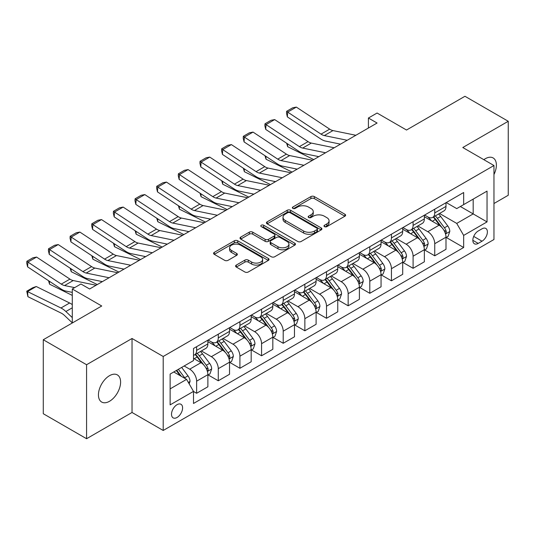 <?xml version="1.0" encoding="UTF-8"?>
<svg xmlns="http://www.w3.org/2000/svg" width="535" height="535" viewBox="0 0 535 535"><rect width="100%" height="100%" fill="white"/><g stroke="black" fill="none" stroke-linecap="round" stroke-linejoin="round"><path stroke-width="0.8" d="M324.477 226.639A1.685 0.97 0 0 0 326.858 226.639L344.914 216.207A2.401 1.391 0 0 0 345.617 215.23A2.401 1.391 0 0 0 344.914 214.247L314.319 196.579A2.401 1.391 0 0 0 310.922 196.579L292.859 207.012A1.685 0.97 0 0 0 292.364 207.694A1.685 0.97 0 0 0 292.859 208.382A1.685 0.97 0 0 0 295.24 208.382L297.574 207.032A7.691 4.44 0 0 1 308.454 207.032L311.002 208.503A7.691 4.44 0 0 1 313.256 211.646A7.691 4.44 0 0 1 311.002 214.789L308.668 216.133A1.685 0.97 0 0 0 308.173 216.822A1.685 0.97 0 0 0 308.668 217.511A1.685 0.97 0 0 0 311.049 217.511L313.383 216.16A7.691 4.44 0 0 1 324.263 216.16L326.811 217.631A7.691 4.44 0 0 1 329.065 220.774A7.691 4.44 0 0 1 326.811 223.911L324.477 225.262A1.685 0.97 0 0 0 323.983 225.951A1.685 0.97 0 0 0 324.477 226.639L324.477 225.262M109.521 401.277A15.675 9.048 120 0 0 119.76 387.46A15.675 9.048 120 0 0 117.359 374.901A15.675 9.048 120 0 0 109.521 375.677A15.675 9.048 120 0 0 99.283 389.493A15.675 9.048 120 0 0 101.683 402.053A15.675 9.048 120 0 0 109.521 401.277M493.965 174.51A15.675 9.048 120 0 0 493.143 157.945A15.675 9.048 120 0 0 485.305 158.721A15.675 9.048 120 0 0 483.841 159.677M177.058 417.474A7.838 4.527 120 0 0 182.174 410.566A7.838 4.527 120 0 0 180.977 404.286A7.838 4.527 120 0 0 177.058 404.674A7.838 4.527 120 0 0 171.936 411.582A7.838 4.527 120 0 0 173.139 417.862A7.838 4.527 120 0 0 177.058 417.474M236.296 265.079A2.401 1.391 0 0 0 235.594 266.062A2.401 1.391 0 0 0 236.296 267.045L244.883 272.001A2.401 1.391 0 0 0 248.28 272.001L268.343 260.418A2.401 1.391 0 0 0 269.045 259.442A2.401 1.391 0 0 0 268.343 258.459L237.741 240.79A2.401 1.391 0 0 0 234.343 240.79L214.288 252.373A2.401 1.391 0 0 0 213.579 253.356A2.401 1.391 0 0 0 214.288 254.339L224.653 260.324A2.401 1.391 0 0 0 228.057 260.324L236.637 255.369A2.401 1.391 0 0 0 237.339 254.386A2.401 1.391 0 0 0 236.637 253.403L231.494 250.434A6.433 3.712 0 0 1 229.615 247.812A6.433 3.712 0 0 1 233.581 244.381A6.433 3.712 0 0 1 240.589 245.184L260.732 256.813A6.433 3.712 0 0 1 262.618 259.442A6.433 3.712 0 0 1 258.646 262.872A6.433 3.712 0 0 1 251.637 262.063L248.28 260.124A2.401 1.391 0 0 0 244.883 260.124L236.296 265.079L236.296 267.045M493.965 203.514L508.25 195.262L508.25 121.278L464.955 96.28L406.513 130.025L377.075 113.032L368.414 118.028L377.075 123.03L89.606 288.994L80.945 283.998L72.285 288.994L72.285 322.986M86.576 364.73L86.576 438.72L132.031 412.472L132.031 338.488L86.576 364.73L43.281 339.738L101.724 305.993L72.285 288.994M132.031 338.488L163.202 356.484L493.965 165.522L493.965 239.506L163.202 430.468L163.202 356.484M508.25 121.278L462.795 147.526L493.965 165.522M297.748 241.479A2.401 1.391 0 0 0 301.145 241.479L321.201 229.903A2.401 1.391 0 0 0 321.909 228.92A2.401 1.391 0 0 0 321.201 227.937L290.605 210.275A2.401 1.391 0 0 0 287.208 210.275L267.152 221.851A2.401 1.391 0 0 0 266.443 222.834A2.401 1.391 0 0 0 267.152 223.817L297.748 241.479M261.956 227A1.685 0.97 0 0 1 263.668 227.235L263.668 225.235L294.772 243.198A2.401 1.391 0 0 1 295.474 244.181A2.401 1.391 0 0 1 294.772 245.157L274.716 256.74A2.401 1.391 0 0 1 271.312 256.74L240.717 239.078L240.717 237.112A2.401 1.391 0 0 0 240.014 238.095A2.401 1.391 0 0 0 240.717 239.078M240.717 237.112L249.303 232.157A2.401 1.391 0 0 1 252.701 232.157L265.113 239.319A2.401 1.391 0 0 0 268.51 239.319L274.201 236.035A2.401 1.391 0 0 0 274.91 235.052A2.401 1.391 0 0 0 274.201 234.069L261.287 226.613A1.685 0.97 0 0 1 260.792 225.924A1.685 0.97 0 0 1 261.829 225.028A1.685 0.97 0 0 1 263.668 225.235M86.576 438.72L43.281 413.722L43.281 339.738M482.015 228.806L478.203 231.006A7.59 4.38 120 0 0 473.248 237.7A7.59 4.38 120 0 0 474.411 243.779A7.59 4.38 120 0 0 478.203 243.405L482.015 241.205A7.59 4.38 120 0 0 486.977 234.517A7.59 4.38 120 0 0 485.813 228.432A7.59 4.38 120 0 0 482.015 228.806M446.257 202.564L456.729 208.61L463.658 204.611L463.658 192.513L193.51 348.486L193.51 360.583L170.13 374.079L170.13 404.875L193.51 391.379L193.51 403.477L463.658 247.504L463.658 235.407L456.729 223.409L439.509 213.465M463.658 204.611L487.037 191.115L487.037 221.911L463.658 235.407M132.031 412.472L163.202 430.468M368.414 118.028L368.414 128.025M460.367 206.51L473.181 213.913L473.181 199.114L487.037 191.115M456.729 223.409L473.181 213.913L487.037 221.911M170.13 388.878L186.581 379.375L173.768 371.979M193.51 391.473L196.626 393.279L196.626 381.181A9.797 5.658 -120 0 0 189.698 369.183L184.154 365.98M196.626 393.279L207.881 386.778L207.881 374.681A9.797 5.658 -120 0 0 200.953 362.683L193.51 358.383M208.142 374.928L218.273 380.78L218.273 368.682A9.797 5.658 -120 0 0 211.345 356.684L201.401 350.94M218.273 380.78L229.528 374.279L229.528 362.182A9.797 5.658 -120 0 0 222.6 350.184L207.881 341.684M229.789 362.429L239.921 368.281L239.921 356.183A9.797 5.658 -120 0 0 232.992 344.186L223.048 338.441M239.921 368.281L251.176 361.78L251.176 349.683A9.797 5.658 -120 0 0 244.248 337.685L229.528 329.185M251.437 349.937L261.568 355.782L261.568 343.684A9.797 5.658 -120 0 0 254.64 331.687L244.696 325.942M261.568 355.782L272.823 349.281L272.823 337.184A9.797 5.658 -120 0 0 265.895 325.186L251.176 316.693M273.084 337.438L283.209 343.283L283.209 331.185A9.797 5.658 -120 0 0 276.287 319.188L266.336 313.45M283.209 343.283L294.471 336.789L294.471 324.691A9.797 5.658 -120 0 0 287.542 312.694L272.823 304.194M294.725 324.939L304.856 330.79L304.856 318.693A9.797 5.658 -120 0 0 297.935 306.695L287.984 300.951M304.856 330.79L316.111 324.29L316.111 312.193A9.797 5.658 -120 0 0 309.19 300.195L294.471 291.695M316.372 312.44L326.504 318.292L326.504 306.194A9.797 5.658 -120 0 0 319.576 294.197L309.631 288.452M326.504 318.292L337.759 311.791L337.759 299.694A9.797 5.658 -120 0 0 330.837 287.696L316.111 279.196M338.02 299.941L348.151 305.793L348.151 293.695A9.797 5.658 -120 0 0 341.223 281.698L331.279 275.953M348.151 305.793L359.406 299.292L359.406 287.195A9.797 5.658 -120 0 0 352.478 275.197L337.759 266.697M359.667 287.449L369.799 293.294L369.799 281.196A9.797 5.658 -120 0 0 362.87 269.199L352.926 263.461M369.799 293.294L381.054 286.793L381.054 274.696A9.797 5.658 -120 0 0 374.125 262.698L359.406 254.205M381.315 274.95L391.446 280.795L391.446 268.697A9.797 5.658 -120 0 0 384.518 256.7L374.574 250.962M391.446 280.795L402.701 274.301L402.701 262.203A9.797 5.658 -120 0 0 395.773 250.206L381.054 241.706M402.962 262.451L413.094 268.302L413.094 256.205A9.797 5.658 -120 0 0 406.165 244.207L396.221 238.463M413.094 268.302L424.349 261.802L424.349 249.705A9.797 5.658 -120 0 0 417.42 237.707L402.701 229.207M424.609 249.952L434.741 255.804L434.741 243.706A9.797 5.658 -120 0 0 427.813 231.708L417.868 225.964M434.741 255.804L445.996 249.303L445.996 237.206A9.797 5.658 -120 0 0 439.068 225.208L424.349 216.708M424.609 215.063L427.813 216.909A9.797 5.658 -120 0 0 432.708 217.397A9.797 5.658 -120 0 0 434.741 212.91L434.741 209.212M402.962 227.556L406.165 229.408A9.797 5.658 -120 0 0 411.061 229.889A9.797 5.658 -120 0 0 413.094 225.409L413.094 221.711M381.315 240.054L384.518 241.907A9.797 5.658 -120 0 0 389.413 242.388A9.797 5.658 -120 0 0 391.446 237.908L391.446 234.203M359.667 252.553L362.87 254.399A9.797 5.658 -120 0 0 367.772 254.887A9.797 5.658 -120 0 0 369.799 250.4L369.799 246.702M338.02 265.052L341.223 266.898A9.797 5.658 -120 0 0 346.125 267.386A9.797 5.658 -120 0 0 348.151 262.899L348.151 259.201M316.372 277.545L319.576 279.397A9.797 5.658 -120 0 0 324.477 279.885A9.797 5.658 -120 0 0 326.504 275.398L326.504 271.7M294.725 290.044L297.935 291.896A9.797 5.658 -120 0 0 302.83 292.377A9.797 5.658 -120 0 0 304.856 287.897L304.856 284.199M273.084 302.542L276.287 304.395A9.797 5.658 -120 0 0 281.183 304.876A9.797 5.658 -120 0 0 283.209 300.396L283.209 296.691M251.437 315.041L254.64 316.887A9.797 5.658 -120 0 0 259.535 317.375A9.797 5.658 -120 0 0 261.568 312.888L261.568 309.19M229.789 327.54L232.992 329.386A9.797 5.658 -120 0 0 237.888 329.874A9.797 5.658 -120 0 0 239.921 325.387L239.921 321.689M208.142 340.033L211.345 341.885A9.797 5.658 -120 0 0 216.24 342.373A9.797 5.658 -120 0 0 218.273 337.886L218.273 334.188M446.257 237.453L463.658 247.504M432.708 217.397L443.963 210.897A9.797 5.658 -120 0 0 445.996 206.41L445.996 202.712M411.061 229.889L422.316 223.396A9.797 5.658 -120 0 0 424.349 218.909L424.349 215.21M389.413 242.388L400.675 235.888A9.797 5.658 -120 0 0 402.701 231.408L402.701 227.709M367.772 254.887L379.027 248.387A9.797 5.658 -120 0 0 381.054 243.906L381.054 240.202M346.125 267.386L357.38 260.886A9.797 5.658 -120 0 0 359.406 256.399L359.406 252.701M324.477 279.885L335.733 273.385A9.797 5.658 -120 0 0 337.759 268.898L337.759 265.2M302.83 292.377L314.085 285.884A9.797 5.658 -120 0 0 316.111 281.397L316.111 277.698M281.183 304.876L292.438 298.376A9.797 5.658 -120 0 0 294.471 293.896L294.471 290.197M259.535 317.375L270.79 310.875A9.797 5.658 -120 0 0 272.823 306.394L272.823 302.69M237.888 329.874L249.143 323.374A9.797 5.658 -120 0 0 251.176 318.887L251.176 315.189M216.24 342.373L227.502 335.873A9.797 5.658 -120 0 0 229.528 331.386L229.528 327.688M193.51 355.267A9.797 5.658 -120 0 0 194.6 354.865L205.855 348.372A9.797 5.658 -120 0 0 207.881 343.885L207.881 340.186M194.6 354.865A9.797 5.658 -120 0 0 196.626 350.385L196.626 346.687M186.581 379.375L193.51 391.379M325.146 226.873L326.811 225.91A7.691 4.44 0 0 0 329.065 222.774L329.065 220.774M313.256 211.646L313.256 213.646A7.691 4.44 0 0 1 311.002 216.789L309.337 217.745M344.881 216.227L314.319 198.579A2.401 1.391 0 0 0 310.922 198.579L293.534 208.623M321.174 229.916L290.605 212.275A2.401 1.391 0 0 0 287.208 212.275L267.179 223.831L267.152 221.851M316.954 229.602A1.685 0.97 0 0 0 317.449 228.92A1.685 0.97 0 0 0 316.954 228.231L290.097 212.723A1.685 0.97 0 0 0 287.716 212.723L285.255 214.147A7.691 4.44 0 0 0 283.002 217.29A7.691 4.44 0 0 0 285.255 220.427L303.612 231.026A7.691 4.44 0 0 0 314.486 231.026L316.954 229.602L316.954 231.601A1.685 0.97 0 0 0 317.449 230.919L317.449 228.92M283.002 217.29L283.002 219.29A7.691 4.44 0 0 0 285.255 222.426L285.255 220.427M316.954 231.601L314.486 233.026A7.691 4.44 0 0 1 303.612 233.026L285.255 222.426M240.75 239.091L249.303 234.156L249.303 232.157M274.91 235.052L274.91 237.052A2.401 1.391 0 0 1 274.201 238.035L268.51 241.318A2.401 1.391 0 0 1 265.113 241.318L252.701 234.156A2.401 1.391 0 0 0 249.303 234.156M263.668 227.235L294.738 245.177M277.986 246.755A6.433 3.712 0 0 0 284.995 247.558A6.433 3.712 0 0 0 288.96 244.127A6.433 3.712 0 0 0 287.081 241.506L279.986 237.406A2.401 1.391 0 0 0 276.582 237.406L270.891 240.696A2.401 1.391 0 0 0 270.188 241.673A2.401 1.391 0 0 0 270.891 242.656L277.986 246.755L277.986 248.755A6.433 3.712 0 0 0 284.995 249.557A6.433 3.712 0 0 0 288.96 246.127L288.96 244.127M270.188 241.673L270.188 243.672A2.401 1.391 0 0 0 270.891 244.655L270.891 242.656M277.986 248.755L270.891 244.655M262.618 259.442L262.618 261.441A6.433 3.712 0 0 1 258.646 264.872A6.433 3.712 0 0 1 251.637 264.063L248.28 262.123A2.401 1.391 0 0 0 244.883 262.123L236.33 267.065M229.615 247.812L229.615 249.812A6.433 3.712 0 0 0 231.494 252.433L231.494 250.434M236.604 255.382L231.494 252.433M268.309 260.438L237.741 242.79A2.401 1.391 0 0 0 234.343 242.79L214.314 254.352M445.996 237.607L448.069 236.403L449.801 231.408A6.487 3.745 -120 0 0 447.735 225.884L440.659 216.434A18.738 10.814 -120 0 0 438.613 213.987M431.578 220.881A18.738 10.814 -120 0 0 427.739 216.869M317.295 156.327L318.425 156.889M287.496 143.795L287.676 146.71L286.626 143.219M313.744 159.59L287.676 146.71M445.401 233.628L446.157 232.819L446.297 231.682A6.487 3.745 -120 0 0 444.445 227.783L437.369 218.333A18.738 10.814 -120 0 0 435.323 215.886M433.577 216.896A15.548 8.981 60 0 1 436.132 219.798L442.117 227.79M433.243 217.083A18.738 10.814 60 0 1 435.289 219.537L439.991 225.817M347.202 140.27L324.31 135.576A12.245 7.069 60 0 1 321.033 134.138L287.676 112.096L287.362 116.897L320.719 138.946A18.371 10.606 -120 0 0 325.641 141.1L340.487 144.149M355.862 135.275L332.971 130.58A12.245 7.069 60 0 1 329.687 129.142L296.33 107.094L287.676 112.096L286.633 111.3L292.698 107.802L296.33 107.094M287.362 116.897L286.513 113.226L286.633 111.3M424.349 250.106L426.428 248.902L428.154 243.906A6.487 3.745 -120 0 0 426.087 238.376L419.012 228.933A18.738 10.814 -120 0 0 416.966 226.486M409.93 233.38A18.738 10.814 -120 0 0 406.092 229.368M295.648 168.826L296.778 169.388M265.848 156.294L266.029 159.209L264.986 155.718M292.097 172.083L266.029 159.209M423.753 246.127L424.509 245.311L424.656 244.181A6.487 3.745 -120 0 0 422.797 240.275L415.722 230.832A18.738 10.814 -120 0 0 413.675 228.385M411.93 229.388A15.548 8.981 60 0 1 414.485 232.29L420.47 240.289M411.596 229.582A18.738 10.814 60 0 1 413.642 232.029L418.343 238.309M402.701 262.598L404.781 261.401L406.513 256.399A6.487 3.745 -120 0 0 404.44 250.875L397.365 241.432A18.738 10.814 -120 0 0 395.318 238.984M388.283 245.879A18.738 10.814 -120 0 0 384.444 241.867M274 181.325L275.13 181.88M244.207 168.786L244.381 171.708L243.338 168.211M270.456 184.582L244.381 171.708M402.113 258.626L402.862 257.81L403.009 256.68A6.487 3.745 -120 0 0 401.15 252.774L394.074 243.331A18.738 10.814 -120 0 0 392.028 240.884M390.282 241.887A15.548 8.981 60 0 1 392.837 244.789L398.829 252.781M389.948 242.081A18.738 10.814 60 0 1 391.994 244.528L396.696 250.808M381.054 275.097L383.134 273.9L384.866 268.898A6.487 3.745 -120 0 0 382.792 263.374L375.717 253.931A18.738 10.814 -120 0 0 373.671 251.477M366.635 258.378A18.738 10.814 -120 0 0 362.797 254.359M252.353 193.817L253.483 194.379M222.56 181.285L222.734 184.207L221.691 180.71M248.808 197.081L222.734 184.207M380.465 271.125L381.221 270.309L381.361 269.179A6.487 3.745 -120 0 0 379.502 265.273L372.427 255.83A18.738 10.814 -120 0 0 370.38 253.376M368.642 254.386A15.548 8.981 60 0 1 371.19 257.288L377.182 265.28M368.307 254.58A18.738 10.814 60 0 1 370.347 257.027L375.055 263.307M325.554 152.769L302.67 148.075A12.245 7.069 60 0 1 299.386 146.637L266.029 124.595L265.714 129.396L299.072 151.445A18.371 10.606 -120 0 0 303.994 153.599L318.847 156.648M334.214 147.774L311.323 143.079A12.245 7.069 60 0 1 308.046 141.635L274.689 119.593L266.029 124.595L264.986 123.799L271.051 120.301L274.689 119.593M265.714 129.396L264.865 125.725L264.986 123.799M303.907 165.268L281.022 160.574A12.245 7.069 60 0 1 277.739 159.136L244.381 137.087L244.067 141.895L277.424 163.937A18.371 10.606 -120 0 0 282.346 166.097L297.199 169.14M312.567 160.266L289.676 155.571A12.245 7.069 60 0 1 286.399 154.133L253.042 132.091L244.381 137.087L243.338 136.298L249.404 132.8L253.042 132.091M244.067 141.895L243.218 138.217L243.338 136.298M282.266 177.767L259.375 173.072A12.245 7.069 60 0 1 256.091 171.635L222.734 149.586L222.42 154.394L255.777 176.436A18.371 10.606 -120 0 0 260.699 178.596L275.552 181.639M290.92 172.765L268.028 168.07A12.245 7.069 60 0 1 264.751 166.632L231.394 144.59L222.734 149.586L221.697 148.797L227.756 145.299L231.394 144.59M222.42 154.394L221.57 150.716L221.697 148.797M359.406 287.596L361.486 286.399L363.218 281.397A6.487 3.745 -120 0 0 361.145 275.873L354.07 266.423A18.738 10.814 -120 0 0 352.023 263.976M344.988 270.87A18.738 10.814 -120 0 0 341.156 266.858M230.705 206.316L231.842 206.878M200.913 193.784L201.086 196.706L200.043 193.209M227.161 209.58L201.086 196.706M358.818 283.624L359.573 282.808L359.714 281.671A6.487 3.745 -120 0 0 357.855 277.772L350.779 268.323A18.738 10.814 -120 0 0 348.733 265.875M346.994 266.885A15.548 8.981 60 0 1 349.542 269.787L355.534 277.779M346.66 267.079A18.738 10.814 60 0 1 348.7 269.526L353.408 275.806M260.619 190.259L237.727 185.565A12.245 7.069 60 0 1 234.444 184.127L201.086 162.085L200.779 166.893L234.136 188.935A18.371 10.606 -120 0 0 239.051 191.095L253.904 194.138M269.272 185.264L246.388 180.569A12.245 7.069 60 0 1 243.104 179.131L209.747 157.083L201.086 162.085L200.05 161.296L206.109 157.792L209.747 157.083M200.779 166.893L199.923 163.215L200.05 161.296M337.759 300.095L339.839 298.891L341.571 293.896A6.487 3.745 -120 0 0 339.498 288.365L332.422 278.922A18.738 10.814 -120 0 0 330.383 276.475M323.341 283.369A18.738 10.814 -120 0 0 319.509 279.357M209.058 218.815L210.195 219.377M179.265 206.283L179.439 209.198L178.396 205.708M205.514 222.078L179.439 209.198M337.17 296.116L337.926 295.307L338.066 294.17A6.487 3.745 -120 0 0 336.207 290.271L329.132 280.822A18.738 10.814 -120 0 0 327.092 278.374M325.347 279.384A15.548 8.981 60 0 1 327.901 282.286L333.887 290.278M325.012 279.571A18.738 10.814 60 0 1 327.052 282.025L331.76 288.305M316.111 312.594L318.191 311.39L319.923 306.394A6.487 3.745 -120 0 0 317.85 300.864L310.775 291.421A18.738 10.814 -120 0 0 308.735 288.974M301.693 295.868A18.738 10.814 -120 0 0 297.861 291.856M187.41 231.314L188.547 231.869M157.618 218.782L157.792 221.697L156.748 218.206M183.866 234.571L157.792 221.697M315.523 308.615L316.279 307.799L316.419 306.669A6.487 3.745 -120 0 0 314.56 302.763L307.485 293.32A18.738 10.814 -120 0 0 305.445 290.873M303.699 291.876A15.548 8.981 60 0 1 306.254 294.778L312.239 302.777M303.365 292.07A18.738 10.814 60 0 1 305.411 294.517L310.113 300.797M294.471 325.086L296.544 323.889L298.276 318.887A6.487 3.745 -120 0 0 296.209 313.363L289.127 303.92A18.738 10.814 -120 0 0 287.088 301.472M280.046 308.367A18.738 10.814 -120 0 0 276.214 304.348M165.77 243.813L166.9 244.368M135.97 231.274L136.151 234.196L135.101 230.699M162.219 247.07L136.151 234.196M293.875 321.114L294.631 320.298L294.772 319.168A6.487 3.745 -120 0 0 292.919 315.262L285.837 305.819A18.738 10.814 -120 0 0 283.797 303.372M282.052 304.375A15.548 8.981 60 0 1 284.607 307.277L290.592 315.269M281.718 304.569A18.738 10.814 60 0 1 283.764 307.016L288.465 313.296M272.823 337.585L274.896 336.388L276.628 331.386A6.487 3.745 -120 0 0 274.562 325.862L267.487 316.412A18.738 10.814 -120 0 0 265.44 313.965M258.405 320.866A18.738 10.814 -120 0 0 254.566 316.847M144.122 256.305L145.252 256.867M114.323 243.773L114.503 246.695L113.453 243.198M140.571 259.569L114.503 246.695M272.228 333.613L272.984 332.797L273.124 331.667A6.487 3.745 -120 0 0 271.272 327.761L264.196 318.318A18.738 10.814 -120 0 0 262.15 315.864M260.405 316.874A15.548 8.981 60 0 1 262.959 319.776L268.945 327.768M260.07 317.068A18.738 10.814 60 0 1 262.117 319.515L266.818 325.795M251.176 350.084L253.256 348.887L254.981 343.885A6.487 3.745 -120 0 0 252.915 338.361L245.839 328.911A18.738 10.814 -120 0 0 243.793 326.464M236.758 333.358A18.738 10.814 -120 0 0 232.919 329.346M122.475 268.804L123.605 269.366M92.675 256.272L92.856 259.194L91.813 255.697M118.924 272.068L92.856 259.194M250.581 346.112L251.336 345.296L251.483 344.159A6.487 3.745 -120 0 0 249.624 340.26L242.549 330.811A18.738 10.814 -120 0 0 240.503 328.363M238.757 329.373A15.548 8.981 60 0 1 241.312 332.275L247.297 340.267M238.423 329.567A18.738 10.814 60 0 1 240.469 332.014L245.17 338.294M238.971 202.758L216.08 198.064A12.245 7.069 60 0 1 212.796 196.626L179.439 174.584L179.131 179.386L212.489 201.434A18.371 10.606 -120 0 0 217.411 203.588L232.257 206.637M247.631 197.763L224.74 193.068A12.245 7.069 60 0 1 221.457 191.63L188.099 169.582L179.439 174.584L178.402 173.788L184.461 170.29L188.099 169.582M179.131 179.386L178.275 175.714L178.402 173.788M217.324 215.257L194.432 210.563A12.245 7.069 60 0 1 191.149 209.125L157.792 187.083L157.484 191.884L190.841 213.933A18.371 10.606 -120 0 0 195.763 216.087L210.609 219.136M225.984 210.262L203.093 205.56A12.245 7.069 60 0 1 199.809 204.123L166.452 182.081L157.792 187.083L156.755 186.287L162.814 182.789L166.452 182.081M157.484 191.884L156.628 188.213L156.755 186.287M195.676 227.756L172.785 223.062A12.245 7.069 60 0 1 169.508 221.624L136.151 199.575L135.837 204.383L169.194 226.425A18.371 10.606 -120 0 0 174.116 228.585L188.962 231.628M204.337 222.754L181.445 218.059A12.245 7.069 60 0 1 178.162 216.621L144.804 194.579L136.151 199.575L135.108 198.786L141.166 195.288L144.804 194.579M135.837 204.383L134.981 200.705L135.108 198.786M174.029 240.255L151.137 235.56A12.245 7.069 60 0 1 147.861 234.123L114.503 212.074L114.189 216.882L147.546 238.924A18.371 10.606 -120 0 0 152.468 241.084L167.315 244.127M182.689 235.253L159.798 230.558A12.245 7.069 60 0 1 156.514 229.12L123.157 207.078L114.503 212.074L113.46 211.285L119.526 207.781L123.157 207.078M114.189 216.882L113.34 213.204L113.46 211.285M152.381 252.747L129.49 248.053A12.245 7.069 60 0 1 126.213 246.615L92.856 224.573L92.542 229.381L125.899 251.423A18.371 10.606 -120 0 0 130.821 253.583L145.674 256.626M161.042 247.752L138.15 243.057A12.245 7.069 60 0 1 134.874 241.619L101.516 219.571L92.856 224.573L91.813 223.784L97.878 220.28L101.516 219.571M92.542 229.381L91.692 225.703L91.813 223.784M229.528 362.583L231.608 361.379L233.34 356.384A6.487 3.745 -120 0 0 231.267 350.853L224.192 341.41A18.738 10.814 -120 0 0 222.145 338.963M215.11 345.857A18.738 10.814 -120 0 0 211.272 341.845M100.827 281.303L101.958 281.865M71.035 268.771L71.209 271.686L70.165 268.195M97.283 284.566L71.209 271.686M228.94 358.604L229.689 357.795L229.836 356.658A6.487 3.745 -120 0 0 227.977 352.759L220.901 343.31A18.738 10.814 -120 0 0 218.855 340.862M217.11 341.872A15.548 8.981 60 0 1 219.664 344.774L225.656 352.766M216.775 342.059A18.738 10.814 60 0 1 218.822 344.513L223.523 350.793M130.734 265.246L107.849 260.552A12.245 7.069 60 0 1 104.566 259.114L71.209 237.072L70.894 241.873L104.251 263.922A18.371 10.606 -120 0 0 109.173 266.076L124.026 269.125M139.394 260.251L116.503 255.556A12.245 7.069 60 0 1 113.226 254.118L79.869 232.07L71.209 237.072L70.165 236.276L76.231 232.778L79.869 232.07M70.894 241.873L70.045 238.202L70.165 236.276M207.881 375.082L209.961 373.878L211.693 368.882A6.487 3.745 -120 0 0 209.62 363.352L202.544 353.909A18.738 10.814 -120 0 0 200.498 351.462M49.387 281.27L49.561 284.185L48.518 280.694M72.285 295.407L49.561 284.185M207.292 371.103L208.048 370.287L208.189 369.157A6.487 3.745 -120 0 0 206.329 365.251L199.254 355.808A18.738 10.814 -120 0 0 197.208 353.361M195.469 354.364A15.548 8.981 60 0 1 198.017 357.266L204.009 365.265M195.135 354.558A18.738 10.814 60 0 1 197.174 357.005L201.882 363.285M109.093 277.745L86.202 273.051A12.245 7.069 60 0 1 82.918 271.613L49.561 249.571L49.247 254.372L82.604 276.421A18.371 10.606 -120 0 0 87.526 278.575L102.379 281.624M117.747 272.75L94.855 268.048A12.245 7.069 60 0 1 91.579 266.611L58.221 244.569L49.561 249.571L48.524 248.775L54.583 245.277L58.221 244.569M49.247 254.372L48.397 250.701L48.524 248.775M189.176 383.876L190.045 381.375A6.487 3.745 -120 0 0 187.972 375.851L181.659 367.425M36.26 286.519L27.606 291.515L27.914 296.684L26.75 291.207L32.809 287.71L36.26 286.519L69.617 302.991A18.371 10.606 60 0 1 72.285 304.629M26.75 291.207L60.963 307.993A18.371 10.606 60 0 1 65.879 311.517L72.285 317.596M72.285 322.852L64.554 315.51A12.245 7.069 -120 0 0 61.271 313.156L27.914 296.684M185.27 378.619A6.487 3.745 -120 0 0 184.682 377.75L178.369 369.324M176.744 370.26L181.278 376.319M176.289 370.521L180.141 375.657M74.666 287.623L64.554 285.55A12.245 7.069 60 0 1 61.271 284.112L27.914 262.063L27.606 266.871L60.963 288.913A18.371 10.606 -120 0 0 65.879 291.073L72.285 292.384M96.099 285.242L73.215 280.547A12.245 7.069 60 0 1 69.931 279.109L36.574 257.067L27.914 262.063L26.877 261.274L32.936 257.776L36.574 257.067M27.606 266.871L26.75 263.193L26.877 261.274M189.698 369.183L200.953 362.683M211.345 356.684L222.6 350.184M232.992 344.186L244.248 337.685M254.64 331.687L265.895 325.186M276.287 319.188L287.542 312.694M297.935 306.695L309.19 300.195M319.576 294.197L330.837 287.696M341.223 281.698L352.478 275.197M362.87 269.199L374.125 262.698M384.518 256.7L395.773 250.206M406.165 244.207L417.42 237.707M427.813 231.708L439.068 225.208M434.741 212.91L445.996 206.41M434.741 243.706L445.996 237.206M413.094 256.205L424.349 249.705M413.094 225.409L424.349 218.909M391.446 268.697L402.701 262.203M391.446 237.908L402.701 231.408M369.799 281.196L381.054 274.696M369.799 250.4L381.054 243.906M348.151 293.695L359.406 287.195M348.151 262.899L359.406 256.399M326.504 306.194L337.759 299.694M326.504 275.398L337.759 268.898M304.856 318.693L316.111 312.193M304.856 287.897L316.111 281.397M283.209 331.185L294.471 324.691M283.209 300.396L294.471 293.896M261.568 343.684L272.823 337.184M261.568 312.888L272.823 306.394M239.921 356.183L251.176 349.683M239.921 325.387L251.176 318.887M218.273 368.682L229.528 362.182M218.273 337.886L229.528 331.386M196.626 381.181L207.881 374.681M196.626 350.385L207.881 343.885M473.709 236.41L482.015 241.205M472.833 240.309L478.203 243.405M326.811 225.91L326.811 223.911M308.668 217.511L308.668 216.133M311.002 216.789L311.002 214.789M292.859 208.382L292.859 207.012M310.922 198.579L310.922 196.579M314.319 198.579L314.319 196.579M344.914 216.207L344.914 214.247M287.208 212.275L287.208 210.275M290.605 212.275L290.605 210.275M321.201 229.903L321.201 227.937M303.612 233.026L303.612 231.026M314.486 233.026L314.486 231.026M252.701 234.156L252.701 232.157M265.113 241.318L265.113 239.319M268.51 241.318L268.51 239.319M274.201 238.035L274.201 236.035M294.772 245.157L294.772 243.198M244.883 262.123L244.883 260.124M248.28 262.123L248.28 260.124M251.637 264.063L251.637 262.063M236.637 255.369L236.637 253.403M214.288 254.339L214.288 252.373M234.343 242.79L234.343 240.79M237.741 242.79L237.741 240.79M268.343 260.418L268.343 258.459M445.508 233.989L449.761 231.535M437.369 218.333L440.659 216.434M432.267 221.283L435.289 219.537M444.445 227.783L447.735 225.884M443.93 230.317L446.297 231.682M324.31 135.576L332.971 130.58M321.033 134.138L329.687 129.142M423.86 246.481L428.114 244.027M415.722 230.832L419.012 228.933M410.619 233.775L413.642 232.029M422.797 240.275L426.087 238.376M422.282 242.81L424.656 244.181M402.22 258.98L406.466 256.526M394.074 243.331L397.365 241.432M388.972 246.274L391.994 244.528M401.15 252.774L404.44 250.875M400.635 255.309L403.009 256.68M380.572 271.479L384.819 269.025M372.427 255.83L375.717 253.931M367.324 258.773L370.347 257.027M379.502 265.273L382.792 263.374M378.987 267.808L381.361 269.179M302.67 148.075L311.323 143.079M299.386 146.637L308.046 141.635M281.022 160.574L289.676 155.571M277.739 159.136L286.399 154.133M259.375 173.072L268.028 168.07M256.091 171.635L264.751 166.632M358.925 283.978L363.171 281.524M350.779 268.323L354.07 266.423M345.677 271.272L348.7 269.526M357.855 277.772L361.145 275.873M357.34 280.307L359.714 281.671M237.727 185.565L246.388 180.569M234.444 184.127L243.104 179.131M337.277 296.477L341.531 294.023M329.132 280.822L332.422 278.922M324.029 283.771L327.052 282.025M336.207 290.271L339.498 288.365M335.692 292.799L338.066 294.17M315.63 308.969L319.883 306.515M307.485 293.32L310.775 291.421M302.382 296.263L305.411 294.517M314.56 302.763L317.85 300.864M314.045 305.298L316.419 306.669M293.983 321.468L298.236 319.014M285.837 305.819L289.127 303.92M280.735 308.762L283.764 307.016M292.919 315.262L296.209 313.363M292.404 317.797L294.772 319.168M272.335 333.967L276.588 331.513M264.196 318.318L267.487 316.412M259.094 321.261L262.117 319.515M271.272 327.761L274.562 325.862M270.757 330.296L273.124 331.667M250.688 346.466L254.941 344.012M242.549 330.811L245.839 328.911M237.446 333.76L240.469 332.014M249.624 340.26L252.915 338.361M249.109 342.795L251.483 344.159M216.08 198.064L224.74 193.068M212.796 196.626L221.457 191.63M194.432 210.563L203.093 205.56M191.149 209.125L199.809 204.123M172.785 223.062L181.445 218.059M169.508 221.624L178.162 216.621M151.137 235.56L159.798 230.558M147.861 234.123L156.514 229.12M129.49 248.053L138.15 243.057M126.213 246.615L134.874 241.619M229.047 358.965L233.293 356.511M220.901 343.31L224.192 341.41M215.799 346.259L218.822 344.513M227.977 352.759L231.267 350.853M227.462 355.287L229.836 356.658M107.849 260.552L116.503 255.556M104.566 259.114L113.226 254.118M207.399 371.457L211.646 369.003M199.254 355.808L202.544 353.909M194.151 358.751L197.174 357.005M206.329 365.251L209.62 363.352M205.814 367.786L208.189 369.157M86.202 273.051L94.855 268.048M82.918 271.613L91.579 266.611M188.353 382.451L189.999 381.502M184.682 377.75L187.972 375.851M69.617 302.991L60.963 307.993M72.285 307.819L65.879 311.517M64.554 285.55L73.215 280.547M61.271 284.112L69.931 279.109"/></g></svg>
